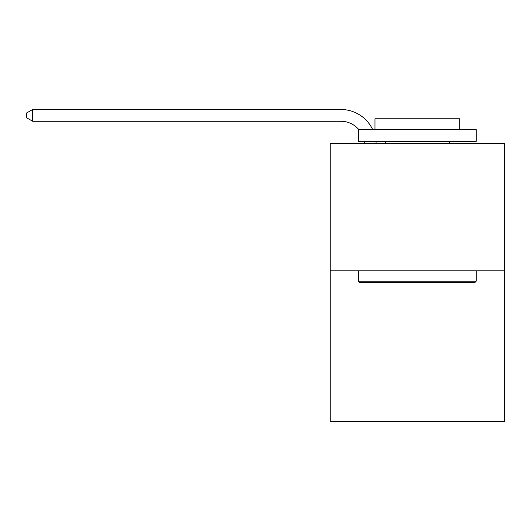 <?xml version="1.0" encoding="UTF-8"?>
<svg xmlns="http://www.w3.org/2000/svg" width="531" height="531" viewBox="0 0 531 531"><rect width="100%" height="100%" fill="white"/><g stroke="black" fill="none" stroke-linecap="round" stroke-linejoin="round"><path stroke-width="0.8" d="M504.45 270.843L504.45 143.715L330.242 143.715L330.242 421.514L504.45 421.514L504.45 270.843L330.242 270.843M364.352 143.715A23.543 23.543 0 0 0 364.127 141.365A23.543 23.543 0 0 1 364.352 143.715A23.543 23.543 0 0 0 364.127 141.365A23.543 23.543 0 0 1 364.352 143.715A23.543 23.543 0 0 0 364.127 141.365A23.543 23.543 0 0 1 364.352 143.715A23.543 23.543 0 0 0 364.127 141.365A23.543 23.543 0 0 1 364.352 143.715A23.543 23.543 0 0 0 364.127 141.365A23.543 23.543 0 0 1 364.352 143.715A23.543 23.543 0 0 0 364.127 141.365A23.543 23.543 0 0 1 364.352 143.715A23.543 23.543 0 0 0 364.127 141.365A23.543 23.543 0 0 1 364.352 143.715A23.543 23.543 0 0 0 364.127 141.365A23.543 23.543 0 0 1 364.352 143.715A23.543 23.543 0 0 0 364.127 141.365A23.543 23.543 0 0 1 364.352 143.715A23.543 23.543 0 0 0 364.127 141.365A23.543 23.543 0 0 1 364.352 143.715A23.543 23.543 0 0 0 364.127 141.365A23.543 23.543 0 0 1 364.352 143.715M340.836 121.26A23.543 23.543 0 0 1 358.803 129.591A23.543 23.543 0 0 0 340.836 121.26A23.543 23.543 0 0 1 358.803 129.591A23.543 23.543 0 0 0 340.836 121.26A23.543 23.543 0 0 1 358.803 129.591A23.543 23.543 0 0 0 340.836 121.26A23.543 23.543 0 0 1 358.803 129.591A23.543 23.543 0 0 0 340.836 121.26A23.543 23.543 0 0 1 358.803 129.591A23.543 23.543 0 0 0 340.836 121.26A23.543 23.543 0 0 1 358.803 129.591A23.543 23.543 0 0 0 340.836 121.26A23.543 23.543 0 0 1 358.803 129.591A23.543 23.543 0 0 0 340.836 121.26A23.543 23.543 0 0 1 358.803 129.591A23.543 23.543 0 0 0 340.836 121.26A23.543 23.543 0 0 1 358.803 129.591A23.543 23.543 0 0 0 340.836 121.26A23.543 23.543 0 0 1 358.803 129.591A23.543 23.543 0 0 0 340.836 121.26A23.543 23.543 0 0 1 358.803 129.591A23.543 23.543 0 0 0 340.836 121.26L32.67 121.26L26.55 117.729L26.55 113.017L32.67 109.486L340.836 109.486A35.312 35.312 0 0 1 372.702 129.591M32.67 121.26L32.67 109.486L340.836 109.486M474.787 282.618L359.905 282.618L358.491 281.204L476.201 281.204L474.787 282.618M358.491 129.591L476.201 129.591L476.201 141.365L358.491 141.365L358.491 129.591M459.72 129.591L459.72 118.765L374.972 118.765L374.972 129.591M358.491 270.843L358.491 281.204M476.201 270.843L476.201 281.204M385.327 141.365L385.327 143.715M449.359 141.365L449.359 143.715M375.981 141.365A35.312 35.312 0 0 1 376.127 143.715"/></g></svg>
